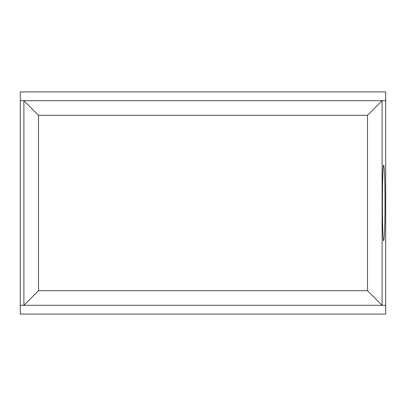 <?xml version="1.0" encoding="UTF-8"?>
<svg xmlns="http://www.w3.org/2000/svg" width="406" height="406" viewBox="0 0 406 406"><rect width="100%" height="100%" fill="white"/><g stroke="black" fill="none" stroke-linecap="round" stroke-linejoin="round"><path stroke-width="0.61" d="M20.3 305.307L20.3 314.082L385.7 314.082L385.7 91.918L20.3 91.918L20.3 100.693L23.893 100.703L38.499 115.309L38.499 290.691L23.873 305.307L20.3 305.307L20.3 100.693L385.7 100.693L382.107 100.703L367.501 115.309L38.499 115.309M385.025 203C384.939 226.553 384.482 239.164 383.66 240.819C382.016 241.088 382.016 164.912 383.66 165.181C384.482 166.836 384.939 179.447 385.025 203M385.7 305.307L382.107 305.297L382.107 100.703M38.499 290.691L367.501 290.691L382.107 305.297M382.127 305.307L23.873 305.307M23.893 305.297L23.893 100.703M367.501 290.691L367.501 115.309"/></g></svg>
